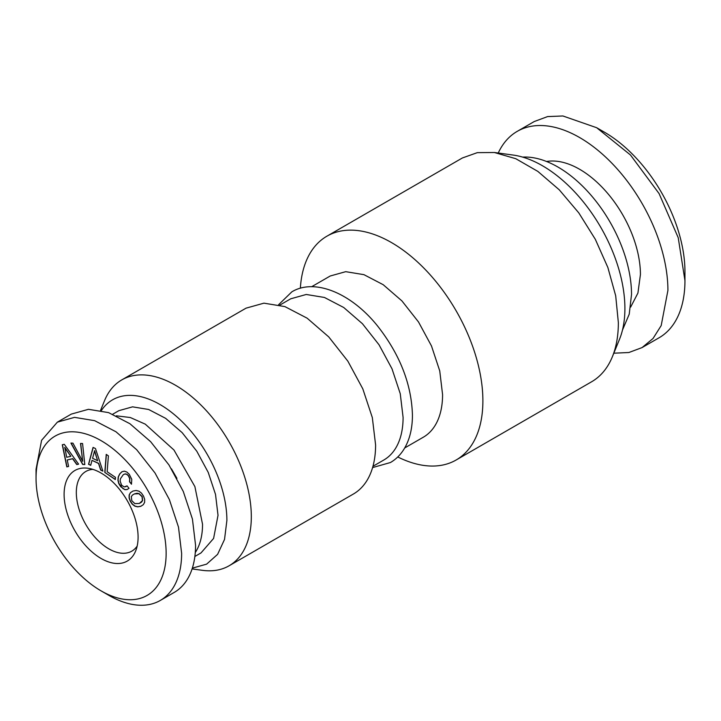 <?xml version="1.0" encoding="UTF-8"?>
<svg xmlns="http://www.w3.org/2000/svg" width="721" height="721" viewBox="0 0 721 721"><rect width="100%" height="100%" fill="white"/><g stroke="black" fill="none" stroke-linecap="round" stroke-linejoin="round"><path stroke-width="1.08" d="M192.345 568.139L206.621 564.146L217.607 554.35L224.528 539.425L226.89 520.436A94.676 54.661 -120 0 0 176.672 416.603A94.676 54.661 -120 0 0 101.364 410.555M112.737 414.205L118.884 410.664L132.565 406.842L148.616 409.474L165.641 418.342L182.17 432.663L196.788 451.22L208.234 472.408L215.516 494.408L218.021 515.317L213.596 538.434L201.015 552.917L194.868 556.468M100.561 410.384L104.545 400.651A107.321 61.961 60 0 1 121.777 379.904A107.321 61.961 60 0 1 204.476 408.663A107.321 61.961 60 0 1 251.314 516.66A107.321 61.961 60 0 1 229.089 565.787A107.321 61.961 60 0 1 202.511 570.338L192.092 568.923M195.283 552.529A82.131 47.415 60 0 0 202.538 524.257L194.886 486.585L173.959 450.003L145.263 424.146L130.339 417.531L116.351 415.819M229.089 565.787L353.371 494.038A107.321 61.961 -120 0 0 375.596 444.911L372.324 417.585L362.807 388.844L347.855 361.158L328.749 336.905L307.146 318.186L284.903 306.605L263.94 303.162L246.05 308.155L121.777 379.904M176.924 478.338L171.427 468.812M372.955 466.289L383.806 460.025A93.081 53.742 -120 0 0 403.093 417.414L400.254 393.711L391.999 368.782L379.021 344.773L362.456 323.738L343.719 307.497L324.432 297.458L306.245 294.474L290.725 298.8L279.874 305.064M57.374 422.145L74.524 417.36L94.64 420.667L115.973 431.771L136.693 449.724L155.015 472.985L169.363 499.545L178.493 527.114L181.629 553.322A102.941 59.428 60 0 1 160.305 600.44L174.248 592.401A102.941 59.428 60 0 0 195.562 545.274L192.435 519.066L183.296 491.497L168.957 464.937L150.635 441.676L129.915 423.723L108.574 412.619L88.467 409.312L71.307 414.097L57.374 422.145L41.593 440.306L36.05 469.272L36.05 478.212A91.991 53.111 60 0 1 101.093 440.657A91.991 53.111 60 0 1 166.136 553.322A91.991 53.111 60 0 1 101.093 590.878A91.991 53.111 60 0 1 36.05 478.212M160.305 600.44A102.941 59.428 60 0 1 108.835 595.348L101.093 590.878M404.715 447.957L423.299 437.223A93.081 53.742 -120 0 0 442.577 394.612L439.747 370.918L431.491 345.981L418.513 321.972L401.948 300.936L383.212 284.705L363.925 274.656L345.738 271.673L330.218 275.999L311.634 286.733M300.36 288.247A129.221 74.605 60 0 1 326.901 236.191A129.221 74.605 60 0 1 426.481 270.808A129.221 74.605 60 0 1 482.89 400.849A129.221 74.605 60 0 1 456.123 460.007A129.221 74.605 60 0 1 397.758 456.961M92.847 469.362A45.991 26.551 -120 0 0 85.844 471.462A45.991 26.551 -120 0 0 76.318 492.515A45.991 26.551 -120 0 0 96.389 538.803A45.991 26.551 -120 0 0 131.835 551.132A45.991 26.551 -120 0 0 137.152 546.112M138.09 537.127A52.318 30.201 -120 0 0 87.899 468.244A52.318 30.201 -120 0 0 64.106 494.408A52.318 30.201 -120 0 0 94.388 553.899A52.318 30.201 -120 0 0 135.656 550.961A52.318 30.201 -120 0 0 138.09 537.127M456.123 460.007L591.59 381.788A129.221 74.605 -120 0 0 612.345 356.814A129.221 74.605 -120 0 0 618.357 322.638L615.698 295.817L607.866 267.491L595.321 239.3L578.801 212.893L559.262 189.812L537.839 171.391L515.785 158.701L494.381 152.501L477.284 152.654L462.377 157.971L326.901 236.191M612.345 356.814L619.474 339.366A116.577 67.305 -120 0 0 624.9 308.534A116.577 67.305 -120 0 0 513.055 155.042L494.381 152.492M522.617 157.097A104.031 60.068 -120 0 1 631.524 294.474L629.226 314.203L622.475 330.056M546.554 161.495A85.961 49.632 -120 0 1 608.65 194.553A85.961 49.632 -120 0 1 640.428 274.575L637.923 293.059L630.632 307.128M642.06 347.594L659.093 337.761A124.841 72.073 -120 0 0 684.95 280.613L678.227 237.723L659.093 193.607L630.46 154.979L596.673 127.716L562.894 115.973L547.636 116.577L534.252 121.534L517.218 131.366A124.841 72.073 -120 0 1 613.418 164.812A124.841 72.073 -120 0 1 667.916 290.446L661.193 325.577L653.037 338.491L642.06 347.594L628.865 352.515L613.823 353.2M517.218 131.366A124.841 72.073 -120 0 0 498.247 153.023M684.95 280.613L684.95 271.673A113.891 65.755 -120 0 0 604.423 132.186L596.673 127.716M84.808 464.549L82.564 443.523L80.527 443.442L82.699 461.332L72.956 443.154L70.919 443.073L82.672 464.468L84.808 464.549M64.259 444.307L62.285 444.758L66.81 466.884L68.594 466.469L67.242 459.98L72.605 458.745L76.787 464.576L78.607 464.153L64.259 444.307M95.469 448.543L93.063 447.399L88.539 464.297L90.702 465.324L92 460.349L98.525 463.459L100.67 470.074L102.878 471.128L95.469 448.543M108.402 455.852L106.239 454.383L104.806 472.435L115.315 479.564L115.486 477.383L107.15 471.723L108.402 455.852M127.049 489.577L129.014 488.306L127.049 485.864L124.255 486.936L121.633 485.215L120.11 481.042L120.452 478.699L123.327 474.616L125.057 473.958L126.734 474.346L128.311 475.707L129.69 478.618L129.528 481.79L131.474 484.215L131.772 479.312L129.293 474.31L126.824 472.03L124.345 471.146L121.912 471.759L119.704 473.922L118.226 477.005L117.929 480.267L118.749 483.521L120.641 486.63L124.931 489.694L127.049 489.577M138.946 491.172L136.089 490.478L132.988 491.046L130.438 492.686L129.149 495.048L129.095 497.959L130.267 501.275L132.294 504.222L134.827 506.151L137.693 506.854L140.802 506.313L143.326 504.646L144.633 502.321L144.669 499.383L143.524 496.084L141.451 493.083L138.946 491.172M64.629 447.552L70.856 456.312L66.711 457.276L64.782 447.462L70.856 456.312M94.469 450.814L97.623 460.701L92.576 458.304L94.622 450.724L97.623 460.701M131.312 496.697L132.412 495.093L134.448 493.903L138.928 493.714L142.028 496.67L142.443 500.644L139.342 503.456L134.854 503.618L131.79 500.68L131.312 496.697M82.699 461.332L80.689 443.451M71.127 443.082L82.825 464.378L84.799 464.45M104.806 472.435L115.333 479.384M106.375 454.482L104.96 472.345M130.438 492.686L129.302 494.957L129.248 497.869L130.42 501.185L132.457 504.132L134.989 506.07L137.846 506.764L140.928 506.223M133.015 491.046L130.591 492.596M134.448 493.903L136.963 493.281L139.081 493.624L142.181 496.58L142.605 500.554L141.487 502.167L139.342 503.456M66.81 466.884L68.585 466.424M62.448 444.722L66.963 466.793M67.242 459.98L72.758 458.655L76.94 464.486L78.58 464.108M125.643 486.765L127.049 485.873M123.327 474.616L125.211 473.868L126.887 474.256L128.464 475.617L129.843 478.528L129.681 481.7L131.519 483.989M122.002 471.732L119.857 473.832L118.379 476.914L118.091 480.177L118.911 483.43L122.921 488.586L125.084 489.604L127.184 489.496M88.539 464.297L90.738 465.18M93.18 447.453L88.692 464.207M92 460.349L98.678 463.369L100.823 469.984L102.815 470.93M372.595 467.578L390.421 462.531C395.847 459.385 400.344 454.978 403.904 449.3C409.564 440.143 412.412 428.77 412.439 415.179C411.556 384.347 400.002 354.705 377.777 326.252C351.352 293.087 314.653 277.955 291.861 291.825L278.576 304.74"/></g></svg>
